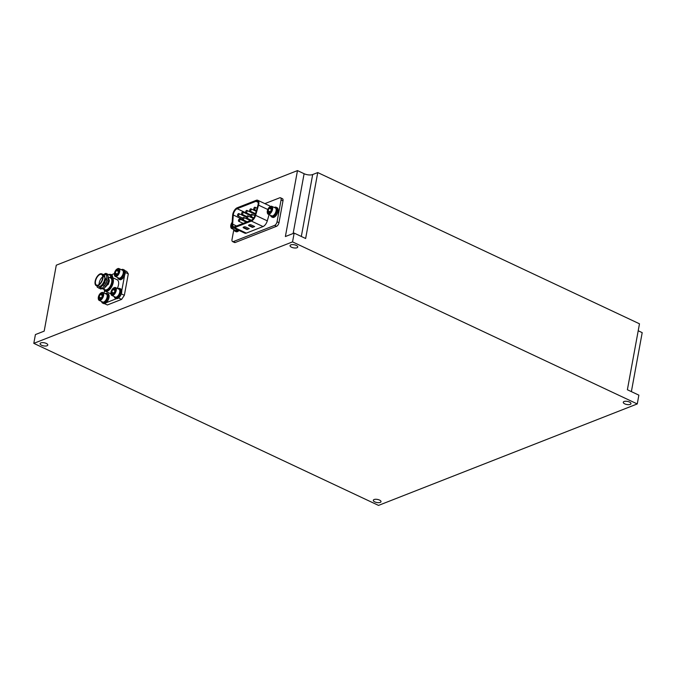 <?xml version="1.0" encoding="UTF-8"?>
<svg xmlns="http://www.w3.org/2000/svg" width="676" height="676" viewBox="0 0 676 676"><rect width="100%" height="100%" fill="white"/><g stroke="black" fill="none" stroke-linecap="round" stroke-linejoin="round"><path stroke-width="1.01" d="M112.613 277.642A5.332 2.662 -64.8 0 0 111.582 274.904L110.611 274.448A5.332 2.662 -64.8 0 0 108.785 274.684M111.633 277.211A5.332 2.662 -64.8 0 0 110.611 274.448M105.304 293.663A5.332 2.662 115.2 0 1 107.129 293.418A5.332 2.662 115.2 0 1 107.273 299.384A5.332 2.662 115.2 0 1 102.583 303.076A5.332 2.662 115.2 0 1 101.611 301.521M107.129 293.418L108.101 293.874A5.332 2.662 115.2 0 1 108.244 299.84A5.332 2.662 115.2 0 1 103.563 303.532L102.583 303.076M121.317 292.505L121.672 292.362A5.332 2.662 -64.8 0 0 120.725 288.931L119.753 288.466A5.332 2.662 -64.8 0 0 117.928 288.711M119.846 292.243L121.672 292.362M114.236 296.57A5.332 2.662 -64.8 0 0 115.207 298.124L116.188 298.581A5.332 2.662 -64.8 0 0 121.621 292.64L119.796 292.522M120.7 291.905A5.332 2.662 -64.8 0 0 119.753 288.466M115.207 298.124A5.332 2.662 -64.8 0 0 120.649 292.184M124.798 273.526L125.153 273.391A5.332 2.662 -64.8 0 0 124.207 269.952L123.235 269.496A5.332 2.662 -64.8 0 0 121.41 269.732M123.328 273.265L125.153 273.391M117.717 277.591A5.332 2.662 -64.8 0 0 118.697 279.154L119.669 279.61A5.332 2.662 -64.8 0 0 125.102 273.67L123.277 273.543M124.181 272.935A5.332 2.662 -64.8 0 0 123.235 269.496M118.697 279.154A5.332 2.662 -64.8 0 0 124.13 273.214M236.752 229.882L236.524 231.158L237.496 231.615A5.332 2.662 -64.8 0 0 239.059 230.448M234.065 229.663A5.332 2.662 -64.8 0 0 235.037 231.226L236.017 231.682A5.332 2.662 -64.8 0 0 237.31 231.682L237.335 231.538M235.037 231.226A5.332 2.662 -64.8 0 0 236.338 231.226L237.31 231.682M236.524 231.158A5.332 2.662 -64.8 0 0 238.079 229.992M236.338 231.226L236.566 229.992M233.676 227.913A4.343 2.172 115.2 0 1 232.747 228.496A4.343 2.172 115.2 0 1 231.623 228.513L235.121 230.161A4.343 2.172 -64.8 0 0 236.254 230.136A4.343 2.172 -64.8 0 0 236.592 229.975A4.343 2.172 -64.8 0 0 237.175 229.561M232.155 222.277A3.912 1.952 -64.8 0 0 230.753 226.84A3.912 1.952 -64.8 0 0 232.485 227.939A3.912 1.952 -64.8 0 0 233.051 227.626M231.623 228.513A4.343 2.172 115.2 0 1 230.829 227.263A4.343 2.172 115.2 0 1 230.795 227.043M232.071 223.426A2.797 1.394 -64.8 0 0 231.454 225.083A2.797 1.394 -64.8 0 0 231.893 226.933A2.797 1.394 -64.8 0 0 232.426 227.009M237.234 229.595A3.912 1.952 115.2 0 1 236.972 229.764A3.912 1.952 115.2 0 1 236.786 229.857M231.978 225.328L231.454 225.083L231.893 226.933M268.152 214.191L271.651 215.838A4.343 2.172 -64.8 0 0 272.783 215.813A4.343 2.172 -64.8 0 0 273.121 215.652A4.343 2.172 -64.8 0 0 276.138 209.23A4.343 2.172 -64.8 0 0 275.343 207.98L271.845 206.332A4.343 2.172 115.2 0 1 272.344 210.211A4.343 2.172 115.2 0 1 269.285 214.165A4.343 2.172 115.2 0 1 268.152 214.191A4.343 2.172 115.2 0 1 267.358 212.94A4.343 2.172 115.2 0 1 267.324 212.712M270.299 206.586A3.912 1.952 -64.8 0 0 269.994 206.729A3.912 1.952 -64.8 0 0 267.282 212.509A3.912 1.952 -64.8 0 0 269.014 213.616A3.912 1.952 -64.8 0 0 271.997 209.188A3.912 1.952 -64.8 0 0 270.299 206.586M270.18 206.636A4.343 2.172 115.2 0 1 270.375 206.518A4.343 2.172 115.2 0 1 270.713 206.357A4.343 2.172 115.2 0 1 271.845 206.332M270.121 207.583A2.797 1.394 -64.8 0 0 269.217 208.25A2.797 1.394 -64.8 0 0 267.983 210.76A2.797 1.394 -64.8 0 0 268.423 212.61A2.797 1.394 -64.8 0 0 269.411 212.517A2.797 1.394 -64.8 0 0 270.096 211.951A2.797 1.394 -64.8 0 0 271.329 209.442A2.797 1.394 -64.8 0 0 271.363 208.377A2.797 1.394 -64.8 0 0 270.899 207.591A2.797 1.394 -64.8 0 0 270.121 207.583M271.389 208.571L270.899 207.591L269.217 208.25L267.983 210.76L268.423 212.61L270.096 211.951M276.171 209.459A3.912 1.952 115.2 0 1 276.222 209.653A3.912 1.952 115.2 0 1 273.501 215.441A3.912 1.952 115.2 0 1 273.315 215.534M270.223 211.808L267.983 210.76M271.363 209.256L269.217 208.25M273.29 215.559L273.053 216.827L274.025 217.283A5.332 2.662 -64.8 0 0 277.726 212.391A5.332 2.662 -64.8 0 0 277.084 207.693L276.112 207.236A5.332 2.662 -64.8 0 0 274.287 207.481M270.594 215.34A5.332 2.662 -64.8 0 0 271.566 216.895L272.546 217.351A5.332 2.662 -64.8 0 0 273.839 217.359L273.865 217.216M271.566 216.895A5.332 2.662 -64.8 0 0 272.867 216.903L273.839 217.359M273.053 216.827A5.332 2.662 -64.8 0 0 276.754 211.934A5.332 2.662 -64.8 0 0 276.112 207.236M272.867 216.903L273.096 215.669M296.24 245.396A3.912 1.58 -169.6 0 0 292.319 244.611A3.912 1.58 -169.6 0 0 290.055 245.608A3.912 1.58 -169.6 0 0 291.559 247.23A3.912 1.58 -169.6 0 0 295.48 248.016A3.912 1.58 -169.6 0 0 297.744 247.019A3.912 1.58 -169.6 0 0 296.24 245.396M629.466 402.034A3.912 1.58 -169.6 0 0 625.545 401.248A3.912 1.58 -169.6 0 0 623.28 402.254A3.912 1.58 -169.6 0 0 624.785 403.876A3.912 1.58 -169.6 0 0 628.705 404.662A3.912 1.58 -169.6 0 0 630.97 403.665A3.912 1.58 -169.6 0 0 629.466 402.034M379.498 500.063A3.912 1.58 -169.6 0 0 375.577 499.277A3.912 1.58 -169.6 0 0 373.313 500.274A3.912 1.58 -169.6 0 0 374.817 501.896A3.912 1.58 -169.6 0 0 378.737 502.682A3.912 1.58 -169.6 0 0 381.002 501.685A3.912 1.58 -169.6 0 0 379.498 500.063M46.272 343.416A3.912 1.58 -169.6 0 0 42.351 342.631A3.912 1.58 -169.6 0 0 40.087 343.628A3.912 1.58 -169.6 0 0 41.591 345.25A3.912 1.58 -169.6 0 0 45.512 346.036A3.912 1.58 -169.6 0 0 47.776 345.039A3.912 1.58 -169.6 0 0 46.272 343.416M101.814 273.873L103.614 274.718A6.515 3.253 115.2 0 1 104.738 279.087A6.515 3.253 115.2 0 1 99.575 286.54L96.271 285.661A6.515 3.253 -64.8 0 0 102.946 278.242A6.515 3.253 -64.8 0 0 101.814 273.873A6.515 3.253 -64.8 0 0 95.147 281.3A6.515 3.253 -64.8 0 0 96.271 285.661M99.575 286.54L99.938 288.145L104.358 283.489L105.836 279.061L102.541 274.211M108.481 283.776A6.515 3.253 115.2 0 1 108.456 283.835A6.515 3.253 115.2 0 1 108.177 284.419A6.515 3.253 115.2 0 1 108.109 284.562M107.847 275.419L109.402 280.81L108.473 283.802L103.242 289.142M109.554 277.506A7.689 3.845 115.2 0 1 111.903 277.312A7.689 3.845 115.2 0 1 113.23 282.467A7.689 3.845 115.2 0 1 105.355 291.238A7.689 3.845 115.2 0 1 104.011 289.303M117.337 288.432A7.689 3.845 -64.8 0 0 118.486 284.934A7.689 3.845 -64.8 0 0 117.159 279.779L111.903 277.312M95.519 281.148A5.898 2.941 -64.8 0 0 96.541 285.103A5.898 2.941 -64.8 0 0 102.575 278.385A5.898 2.941 -64.8 0 0 101.552 274.431A5.898 2.941 -64.8 0 0 95.519 281.148M102.701 276.797A5.898 2.941 -64.8 0 0 99.22 282.889A5.898 2.941 -64.8 0 0 99.085 284.478M104.89 282.365L104.358 283.489M105.718 279.754L103.107 285.483M102.845 274.355L106.614 274.938L106.8 281.461L105.693 284.157M107.011 280.709L104.535 286.032M106.259 274.524L107.966 275.571L108.152 282.103L107.594 283.633L104.087 288.576L100.302 288.956M108.363 281.343L105.887 286.666M251.126 216.481A1.225 0.608 115.2 0 1 250.804 216.489A1.225 0.608 115.2 0 1 250.661 215.399A1.225 0.608 115.2 0 1 251.523 214.284A1.225 0.608 115.2 0 1 251.844 214.284A1.225 0.608 115.2 0 1 251.987 215.374A1.225 0.608 115.2 0 1 251.126 216.481M247.07 218.069A1.225 0.608 115.2 0 1 246.757 218.078A1.225 0.608 115.2 0 1 246.613 216.988A1.225 0.608 115.2 0 1 247.475 215.872A1.225 0.608 115.2 0 1 247.796 215.864A1.225 0.608 115.2 0 1 247.94 216.962A1.225 0.608 115.2 0 1 247.07 218.069M243.022 219.658A1.225 0.608 115.2 0 1 242.709 219.666A1.225 0.608 115.2 0 1 242.566 218.576A1.225 0.608 115.2 0 1 243.428 217.461A1.225 0.608 115.2 0 1 243.749 217.452A1.225 0.608 115.2 0 1 243.884 218.551A1.225 0.608 115.2 0 1 243.022 219.658M238.974 221.246A1.225 0.608 115.2 0 1 238.653 221.255A1.225 0.608 115.2 0 1 238.518 220.165A1.225 0.608 115.2 0 1 239.38 219.049A1.225 0.608 115.2 0 1 239.693 219.041A1.225 0.608 115.2 0 1 239.836 220.131A1.225 0.608 115.2 0 1 238.974 221.246M254.294 209.45A1.225 0.608 115.2 0 1 253.973 209.459A1.225 0.608 115.2 0 1 253.83 208.369A1.225 0.608 115.2 0 1 254.7 207.253A1.225 0.608 115.2 0 1 255.013 207.245A1.225 0.608 115.2 0 1 255.156 208.335A1.225 0.608 115.2 0 1 254.294 209.45M250.247 211.039A1.225 0.608 115.2 0 1 249.926 211.047A1.225 0.608 115.2 0 1 249.782 209.949A1.225 0.608 115.2 0 1 250.644 208.842A1.225 0.608 115.2 0 1 250.965 208.833A1.225 0.608 115.2 0 1 251.109 209.923A1.225 0.608 115.2 0 1 250.247 211.039M246.191 212.627A1.225 0.608 115.2 0 1 245.878 212.636A1.225 0.608 115.2 0 1 245.734 211.537A1.225 0.608 115.2 0 1 246.596 210.43A1.225 0.608 115.2 0 1 246.917 210.422A1.225 0.608 115.2 0 1 247.061 211.512A1.225 0.608 115.2 0 1 246.191 212.627M242.143 214.216A1.225 0.608 115.2 0 1 241.831 214.216A1.225 0.608 115.2 0 1 241.687 213.126A1.225 0.608 115.2 0 1 242.549 212.019A1.225 0.608 115.2 0 1 242.87 212.011A1.225 0.608 115.2 0 1 243.005 213.101A1.225 0.608 115.2 0 1 242.143 214.216M238.096 215.805A1.225 0.608 115.2 0 1 237.775 215.805A1.225 0.608 115.2 0 1 237.639 214.714A1.225 0.608 115.2 0 1 238.501 213.608A1.225 0.608 115.2 0 1 238.814 213.599A1.225 0.608 115.2 0 1 238.958 214.689A1.225 0.608 115.2 0 1 238.096 215.805M249.03 214.115L248.793 214.207A4.884 2.442 -64.8 0 0 248.202 214.52M246.436 216.388A4.884 2.442 -64.8 0 0 246.064 217.004M233.381 214.258A4.884 2.442 115.2 0 1 237.107 208.715L255.993 201.313A4.884 2.442 115.2 0 1 257.269 201.279A4.884 2.442 115.2 0 1 257.928 205.335L255.046 215.357A4.884 2.442 115.2 0 1 251.497 220.123L234.859 226.646A4.884 2.442 115.2 0 1 233.592 226.671A4.884 2.442 115.2 0 1 232.645 224.145L233.279 215.002A4.884 2.442 115.2 0 1 233.381 214.258M232.755 214.419A5.864 2.932 -64.8 0 0 232.637 215.314L231.986 224.626A5.864 2.932 -64.8 0 0 233.119 227.66A5.864 2.932 -64.8 0 0 234.648 227.626L251.362 221.069A5.864 2.932 -64.8 0 0 255.612 215.357L258.553 205.149A5.864 2.932 -64.8 0 0 257.759 200.29A5.864 2.932 -64.8 0 0 256.229 200.316L237.225 207.769A5.864 2.932 -64.8 0 0 232.755 214.419M119.813 290.688A3.912 1.952 115.2 0 1 119.855 290.891A3.912 1.952 115.2 0 1 117.142 296.671A3.912 1.952 115.2 0 1 116.956 296.764M111.794 295.42L115.292 297.068A4.343 2.172 -64.8 0 0 116.424 297.043A4.343 2.172 -64.8 0 0 116.762 296.882A4.343 2.172 -64.8 0 0 119.779 290.46A4.343 2.172 -64.8 0 0 118.984 289.21L115.486 287.562A4.343 2.172 115.2 0 1 115.985 291.44A4.343 2.172 115.2 0 1 112.917 295.395A4.343 2.172 115.2 0 1 111.794 295.42A4.343 2.172 115.2 0 1 110.999 294.17A4.343 2.172 115.2 0 1 110.965 293.942M112.655 294.846A3.912 1.952 -64.8 0 0 115.638 290.418A3.912 1.952 -64.8 0 0 113.94 287.815A3.912 1.952 -64.8 0 0 113.636 287.959A3.912 1.952 -64.8 0 0 110.923 293.739A3.912 1.952 -64.8 0 0 112.655 294.846M113.821 287.866A4.343 2.172 115.2 0 1 114.016 287.748A4.343 2.172 115.2 0 1 114.354 287.587A4.343 2.172 115.2 0 1 115.486 287.562M112.833 293.849A2.797 1.394 -64.8 0 0 113.053 293.747A2.797 1.394 -64.8 0 0 113.737 293.181A2.797 1.394 -64.8 0 0 114.971 290.672A2.797 1.394 -64.8 0 0 114.996 289.607A2.797 1.394 -64.8 0 0 114.531 288.821A2.797 1.394 -64.8 0 0 112.858 289.48A2.797 1.394 -64.8 0 0 111.624 291.99A2.797 1.394 -64.8 0 0 112.055 293.84A2.797 1.394 -64.8 0 0 112.833 293.849M107.188 295.64A3.912 1.952 115.2 0 1 107.231 295.834A3.912 1.952 115.2 0 1 104.518 301.614A3.912 1.952 115.2 0 1 104.332 301.716M99.169 300.372L102.667 302.02A4.343 2.172 -64.8 0 0 103.8 301.995A4.343 2.172 -64.8 0 0 104.138 301.834A4.343 2.172 -64.8 0 0 107.154 295.412A4.343 2.172 -64.8 0 0 106.36 294.161L102.862 292.514A4.343 2.172 115.2 0 1 103.36 296.392A4.343 2.172 115.2 0 1 100.293 300.347A4.343 2.172 115.2 0 1 99.169 300.372A4.343 2.172 115.2 0 1 98.375 299.122A4.343 2.172 115.2 0 1 98.341 298.893M100.031 299.798A3.912 1.952 -64.8 0 0 103.014 295.361A3.912 1.952 -64.8 0 0 101.316 292.767A3.912 1.952 -64.8 0 0 101.011 292.911A3.912 1.952 -64.8 0 0 98.299 298.691A3.912 1.952 -64.8 0 0 100.031 299.798M101.197 292.818A4.343 2.172 115.2 0 1 101.392 292.7A4.343 2.172 115.2 0 1 101.73 292.539A4.343 2.172 115.2 0 1 102.862 292.514M100.209 298.8A2.797 1.394 -64.8 0 0 100.428 298.691A2.797 1.394 -64.8 0 0 101.113 298.133A2.797 1.394 -64.8 0 0 102.346 295.623A2.797 1.394 -64.8 0 0 102.372 294.559A2.797 1.394 -64.8 0 0 101.907 293.773A2.797 1.394 -64.8 0 0 100.234 294.432A2.797 1.394 -64.8 0 0 99 296.941A2.797 1.394 -64.8 0 0 99.44 298.792A2.797 1.394 -64.8 0 0 100.209 298.8M106.445 274.549A3.912 1.952 -64.8 0 0 104.797 273.788A3.912 1.952 -64.8 0 0 104.619 273.873L104.873 273.721A4.343 2.172 115.2 0 1 105.211 273.56A4.343 2.172 115.2 0 1 106.343 273.535A4.343 2.172 115.2 0 1 107.138 274.802M115.275 276.45L118.773 278.089A4.343 2.172 -64.8 0 0 119.906 278.073A4.343 2.172 -64.8 0 0 120.244 277.904A4.343 2.172 -64.8 0 0 123.269 271.482A4.343 2.172 -64.8 0 0 122.474 270.231L118.968 268.583A4.343 2.172 115.2 0 1 119.475 272.47A4.343 2.172 115.2 0 1 116.407 276.425A4.343 2.172 115.2 0 1 115.275 276.45A4.343 2.172 115.2 0 1 114.481 275.2A4.343 2.172 115.2 0 1 114.447 274.971M117.421 268.837A3.912 1.952 -64.8 0 0 117.117 268.989A3.912 1.952 -64.8 0 0 114.405 274.769A3.912 1.952 -64.8 0 0 116.137 275.876A3.912 1.952 -64.8 0 0 119.12 271.439A3.912 1.952 -64.8 0 0 117.421 268.837M117.303 268.896A4.343 2.172 115.2 0 1 117.497 268.769A4.343 2.172 115.2 0 1 117.835 268.609A4.343 2.172 115.2 0 1 118.968 268.583M117.244 269.842A2.797 1.394 -64.8 0 0 116.34 270.501A2.797 1.394 -64.8 0 0 115.106 273.011A2.797 1.394 -64.8 0 0 115.545 274.862A2.797 1.394 -64.8 0 0 116.534 274.769A2.797 1.394 -64.8 0 0 117.218 274.211A2.797 1.394 -64.8 0 0 118.452 271.701A2.797 1.394 -64.8 0 0 118.486 270.628A2.797 1.394 -64.8 0 0 118.021 269.851A2.797 1.394 -64.8 0 0 117.244 269.842M118.511 270.831L118.021 269.851L116.34 270.501L115.106 273.011L115.545 274.862L117.218 274.211M123.294 271.71A3.912 1.952 115.2 0 1 123.345 271.913A3.912 1.952 115.2 0 1 120.624 277.692A3.912 1.952 115.2 0 1 120.438 277.785M117.345 274.067L115.106 273.011M118.486 271.515L116.34 270.501M33.8 343.357L35.414 334.569L44.185 331.13L56.285 265.186L297.482 170.597L285.382 236.541L294.153 233.102L292.539 241.89L637.257 403.935L378.518 505.403L33.8 343.357L292.539 241.89M233.837 229.561L232.02 239.448A3.177 1.589 -64.8 0 0 232.569 241.577L234.487 242.481A3.177 1.589 -64.8 0 0 235.316 242.464L276.552 226.291A3.177 1.589 -64.8 0 0 278.977 222.691L282.99 200.823A3.177 1.589 -64.8 0 0 282.441 198.693L280.523 197.798A3.177 1.589 -64.8 0 0 279.695 197.814L264.865 203.628M110.695 277.143A4.343 2.172 -64.8 0 0 110.644 276.433A4.343 2.172 -64.8 0 0 109.85 275.183L106.343 273.535M110.67 276.661A3.912 1.952 115.2 0 1 110.72 276.864A3.912 1.952 115.2 0 1 110.754 277.135M102.397 294.753L101.907 293.773L100.234 294.432L99 296.941L99.44 298.792L100.563 298.598M102.38 295.437L100.234 294.432M101.239 297.989L99 296.941M115.021 289.801L114.531 288.821L112.858 289.48L111.624 291.99L112.055 293.84L113.188 293.654M115.004 290.486L112.858 289.48M113.864 293.038L111.624 291.99M249.495 220.156A1.225 0.608 -64.8 0 0 249.748 219.489M256.212 211.292L250.965 208.833M253.077 212.526L252.156 212.889M244.949 220.722L244.898 221.483M253.5 213.515L254.159 214.064M251.21 224.931A1.225 0.49 -169.6 0 0 249.52 224.762L248.785 225.049A1.225 0.49 -169.6 0 0 248.548 225.277A1.225 0.49 -169.6 0 0 249.013 225.784L252.461 227.406L254.658 226.544L251.21 224.931M269.082 214.63L267.299 220.849A5.864 2.932 115.2 0 1 263.04 226.561L246.326 233.119A5.864 2.932 115.2 0 1 244.805 233.152L233.119 227.66M245.802 227.051A1.225 0.49 -169.6 0 0 244.112 226.882L243.377 227.17A1.225 0.49 -169.6 0 0 243.14 227.398A1.225 0.49 -169.6 0 0 243.605 227.905L247.053 229.527L249.25 228.665L245.802 227.051M232.569 241.577A3.177 1.589 -64.8 0 0 233.397 241.56L274.633 225.387A3.177 1.589 -64.8 0 0 277.059 221.787L281.072 199.927A3.177 1.589 -64.8 0 0 280.523 197.798M257.759 200.29L269.437 205.774A5.864 2.932 115.2 0 1 270.231 206.594M254.134 226.308L252.461 227.406M252.554 226.925L249.106 225.302A1.225 0.49 10.4 0 1 248.751 225.066M248.726 228.429L247.053 229.527M247.146 229.046L243.698 227.423A1.225 0.49 10.4 0 1 243.343 227.187M631.376 391.624L642.2 332.643L638.203 330.767M294.153 233.102L305.645 238.501L317.745 172.566L639.479 323.804L627.379 389.748L638.871 395.147L637.257 403.935M104.501 303.634L107.357 304.977L121.612 299.384L124.359 295.302L128.296 273.873L126.733 271.482L124.883 270.611M99.938 288.145L97.361 287.359L96.871 285.821M106.242 282.99L102.735 287.942L98.949 288.322M107.594 283.633L107.053 284.765M105.355 291.238L110.611 293.705A7.689 3.845 -64.8 0 0 110.932 293.823M104.569 290.57L104.104 293.097M114.388 273.594L111.346 274.794M125.246 272.445L128.296 273.873M121.748 290.832L124.587 275.377M121.283 293.857L124.359 295.302M106.183 302.713L116.458 298.682M118.57 297.955L121.612 299.384M317.745 172.566L312.684 174.543A6.202 2.51 10.4 0 1 304.107 173.715L297.482 170.597M110.07 277.751A6.802 3.397 115.2 0 1 112.258 282.467A6.802 3.397 115.2 0 1 108.726 289.1A6.802 3.397 115.2 0 1 104.526 289.548M103.563 289.091L105.008 289.767A6.515 3.253 -64.8 0 0 111.675 282.348A6.515 3.253 -64.8 0 0 110.551 277.98L109.411 277.439M237.107 208.715L248.793 214.207M251.362 221.069L263.04 226.561M234.648 227.626L246.326 233.119M277.059 221.787L278.977 222.691M274.633 225.387L276.552 226.291M281.072 199.927L282.99 200.823M233.397 241.56L235.316 242.464M255.612 215.357L267.299 220.849M258.553 205.149L267.789 209.492M232.645 224.145L236.558 225.978M255.993 201.313L258.055 202.276M233.279 215.002L242.49 219.328M249.106 225.302L249.013 225.784M243.698 227.423L243.605 227.905M301.319 236.473L312.684 174.543M293.139 233.499L304.107 173.715M230.753 226.84L230.829 227.263M267.282 212.509L267.358 212.94M276.222 209.653L276.138 209.23M253.863 217.925L250.804 216.489M251.278 220.207L246.757 218.078M247.23 221.796L242.709 219.666M243.183 223.384L238.653 221.255M256.415 210.599L253.973 209.459M255.528 213.675L249.926 211.047M250.855 214.968L245.878 212.636M246.799 216.557L241.831 214.216M242.752 218.145L237.775 215.805M119.855 290.891L119.779 290.46M107.231 295.834L107.154 295.412M114.405 274.769L114.481 275.2M123.345 271.913L123.269 271.482M110.72 276.864L110.644 276.433M98.299 298.691L98.375 299.122M110.923 293.739L110.999 294.17M246.546 217.233L238.814 213.599M250.602 215.644L242.87 212.011M255.325 214.376L246.917 210.422M257.1 208.225L255.013 207.245M246.309 222.15L239.693 219.041M250.365 220.562L243.749 217.452M253.441 218.517L247.796 215.864M254.928 215.728L251.844 214.284"/></g></svg>
